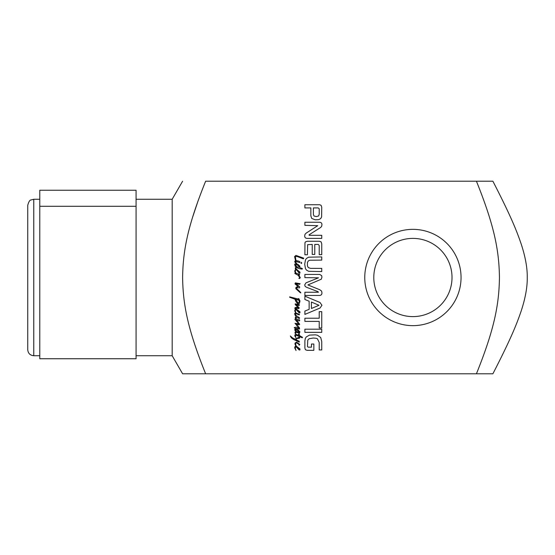 <?xml version="1.0" encoding="UTF-8"?>
<svg xmlns="http://www.w3.org/2000/svg" width="555" height="555" viewBox="0 0 555 555"><rect width="100%" height="100%" fill="white"/><g stroke="black" fill="none" stroke-linecap="round" stroke-linejoin="round"><path stroke-width="0.83" d="M307.442 346.486L308.108 347.139L311.459 347.166L311.459 344.024L313.846 344.024L313.846 350.337L307.054 350.337L305.396 349.719L304.889 348.068L304.889 340.902L305.299 338.515L306.221 336.975L309.461 335.109L315.337 334.838L317.404 335.199L320.714 337.502L321.747 341.582L321.747 349.948L319.215 349.948L319.215 342.463L317.384 338.737L316.059 338.279L313.318 338.03L309.177 338.716L307.782 340.09L307.442 346.486M319.215 327.991L319.215 321.4L304.889 321.4L304.889 318.23L319.215 318.23L319.215 311.653L321.747 311.653L321.747 327.991L319.215 327.991M318.445 292.249L317.959 291.652L306.721 287.351L305.229 286.526L304.702 284.937L305.951 282.849L318.514 277.819L304.889 277.618L304.889 274.441L319.722 274.441L321.636 275.62L321.935 277.16L321.289 279.207L307.9 284.937L319.77 289.745L321.567 291.049L321.935 292.707C322.018 294.344 321.283 295.253 319.722 295.433L304.889 295.433L304.889 292.249L318.445 292.249M319.215 208.715L318.209 207.917L313.388 207.917L313.388 214.487L314.012 216.027L316.329 216.575L318.632 215.978L319.215 214.23L319.215 208.715M315.136 219.808L311.681 218.386L310.862 215.812L310.862 207.917L304.889 207.917L304.889 204.739L319.701 204.739L321.088 205.315L321.747 207.223L321.616 216.845L320.734 218.573L318.632 219.669L315.136 219.808M312.236 244.436L307.63 244.679L307.414 254.766L304.889 254.766L304.959 242.778L305.416 241.883L307.394 241.258L319.333 241.258L321.088 241.834L321.747 243.86L321.747 254.676L319.215 254.676L319.215 245.567L318.348 244.436L314.761 244.436L314.761 254.426L312.236 254.426L312.236 244.436M309.052 234.821L309.204 235.299L321.747 235.299L321.747 238.379L307.075 238.379C305.5 238.31 304.709 237.478 304.702 235.875L304.959 234.411L306.11 233.162L317.751 225.677L304.889 225.337L304.889 222.257L319.638 222.257C321.199 222.368 321.969 223.228 321.935 224.83L321.546 226.558L320.603 227.495L309.052 234.821M311.411 308.504L318.972 305.285L311.411 302.031L311.411 308.504M304.889 296.162L320.027 302.51L321.935 305.285L320.027 308.046L304.889 314.407L304.889 311.057L309.142 309.329L309.142 301.219L304.889 299.506L304.889 296.162M321.747 329.184L321.747 332.355L304.889 332.355L304.889 329.184L321.747 329.184M309.759 260.219L308.309 260.926L307.414 262.557L307.414 265.935L308.309 267.593L310.543 268.363L321.747 268.391L321.747 271.561L308.615 271.305L306.499 270.091L305.486 268.696L304.702 264.242L305.486 259.823L306.499 258.401L308.615 257.187L321.747 256.93L321.747 260.101L309.759 260.219M476.426 373.792C494.394 329.226 499.056 304.591 499.451 277.5C499.056 250.409 494.394 225.774 476.426 181.207L205.634 181.207C187.666 225.774 183.004 250.409 182.609 277.5C183.004 304.591 187.666 329.226 205.634 373.792L492.889 373.792C510.822 338.938 516.677 324.328 521.381 310.398C525.446 297.813 527.403 286.845 527.25 277.5C527.403 268.155 525.446 257.187 521.381 244.602C516.677 230.672 510.822 216.061 492.889 181.207L476.426 181.207M297.376 299.839L295.51 299.256L298.014 302.94L299.131 302.225L299.284 301.129L297.938 298.756L298.84 298.625L299.977 300.956L299.436 303.418L297.82 303.821L296.009 301.726L294.913 299.166L289.654 297.258L289.675 296.87L297.764 298.951L298.208 299.221L298.056 300.047L297.376 299.839M298.75 290.536L300.748 292.541L300.748 292.901L300.151 292.617L295.836 288.704L295.912 287.566L296.592 286.97L298.208 286.623L294.989 283.869L295.357 282.87L300.13 283.716L299.499 284.354L295.877 283.737L299.749 286.893L299.534 287.878L297.189 287.65L296.342 288.281L298.75 290.536M294.858 346.826L295.794 346.105L294.955 343.899L295.128 342.934L296.606 342.185L299.825 344.475L299.11 345.265L298.75 344.169L296.821 342.997L296.03 342.997L295.51 343.802L296.245 346.084L299.977 348.942L299.943 349.9L299.173 350.038L296.051 346.674L295.204 347.888L296.051 350.545L294.705 347.846L294.858 346.826M299.263 307.983L298.729 308.622L296.051 308.115L294.858 308.559L294.955 307.734L296.169 307.366L298.403 307.789L295.239 304.577L295.184 303.863L299.402 304.75L299.055 305.555L296.321 304.73L299.263 307.983M295.225 315.434L294.587 313.603L295.621 313.082L294.705 310.717L295.357 309.121L296.169 308.927L299.977 311.813L299.943 312.77L299.173 312.916L296.051 309.544L295.204 310.758L296.044 313.089L299.534 314.394L299.207 314.914L296.53 313.818L295.239 313.873L295.857 315.302L299.672 317.98L299.305 318.48L296.53 317.342L295.822 317.613L296.571 319.368L299.596 319.881L299.672 320.693L298.916 320.922L296.419 320.249L299.749 324.273L298.978 324.835L296.127 324.162L299.423 327.741L299.596 329.032L294.663 328.165L294.24 327.547L296.259 327.166L299.055 328.185L295.01 323.315L298.805 323.87L294.969 319.52L295.052 318.938L296.134 319.208L295.204 317.515L296.203 316.572L295.225 315.434M295.78 268.641L299.977 272.144L299.943 273.095L299.173 273.24L296.793 270.112L295.961 269.89L295.204 271.083L295.94 273.178L299.61 274.42L299.423 275.093L298.437 274.801L300.29 277.576L299.693 278.499L298.84 278.346L299.825 277.784L298.243 275.342L294.837 273.469L295.385 272.991L294.705 271.048L295.544 269.376L295.225 267.982L296.148 267.059L295.128 266.116L294.663 264.229L295.531 263.764L298.091 264.457L299.977 266.331L299.207 267.288L302.406 268.641L302.135 269.12L299.034 268.599L296.897 267.711L295.898 267.982L295.78 268.641M299.402 338.259L297.3 338.432L295.739 339.66L299.284 341.242L299.207 342.13L293.47 339.41L291.313 337.794L290.327 335.962L292.582 337.926L295.052 339.161L299.131 337.176L299.076 336.351L295.857 335.158L295.357 335.615L295.898 337.662L294.781 335.886L295.01 334.769L296.072 334.401L298.978 335.387L298.458 334.228L298.958 333.694L299.707 335.775L302.537 337.315L302.253 337.794L299.769 336.698L299.402 338.259M295.836 261.44L295.378 261.787L296.856 263.785L295.087 262.494L294.74 261.398L295.51 260.593L294.587 256.563L295.898 255.39L303.751 258.179L303.349 258.859L297.126 256.486L295.281 256.604L296.03 260.6L298.937 261.183L300.054 262.015L299.707 262.557L295.836 261.44M301.67 262.938L301.441 263.514L301.018 263.243L301.365 262.265L301.67 262.938M295.628 333.25L295.78 333.673L295.26 333.479L294.969 332.785L295.204 331.98L296.086 331.689L295.052 330.648L294.74 329.455L295.683 328.935L297.362 329.205L299.957 331.883L299.534 332.632L298.978 332.514L298.243 331.633L299.423 332.133L299.013 331.536L295.725 329.51L295.225 329.857L296.03 330.995L299.596 333.173L296.419 332.403L295.433 332.764L295.628 333.25M295.739 260.586L295.905 261.336L295.739 260.586M299.707 337.315L299.124 337.378L299.11 338.057L299.631 337.78L299.769 336.698M299.596 334.922L299.707 335.775M295.94 273.178L295.385 272.991L296.169 273.726L295.94 273.178M295.544 269.376L296.793 270.112L296.169 269.258L295.544 269.376M295.031 272.873L295.385 272.991M297.647 270.625L299.249 272.526L297.647 270.625M295.128 264.881L297.029 266.906L298.59 267.135L299.263 266.31L296.592 264.707L295.128 264.881M296.571 319.368L296.134 319.208L296.571 319.368M296.169 313.395L295.621 313.082L296.169 313.395M297.647 310.294L299.249 312.201L297.647 310.294M297.647 347.423L299.249 349.331L297.647 347.423M296.224 346.327L295.794 346.105L296.224 346.327M136.072 355.734L172.182 355.734L172.182 199.266L182.609 181.207M205.634 373.792L182.609 373.792L205.634 373.792M192.571 217.317L198.177 200.549M192.745 338.245L192.571 337.683M33.765 199.266L33.765 355.734C30.081 355.346 28.076 353.341 27.75 349.719L27.75 205.281C28.707 201.812 29.762 200.043 30.913 199.987L33.765 199.266L39.787 199.266M39.787 206.293L39.787 190.24L136.072 190.24L136.072 358.745L39.787 358.745L39.787 206.293L136.072 206.293M364.76 277.5A48.146 48.146 0 0 0 436.979 319.194A48.146 48.146 0 0 0 436.979 235.806A48.146 48.146 0 0 0 364.76 277.5M373.792 277.5A39.121 39.121 0 0 0 432.463 311.376A39.121 39.121 0 0 0 432.463 243.624A39.121 39.121 0 0 0 373.792 277.5M33.765 355.734L39.787 355.734M136.072 199.266L172.182 199.266M172.182 355.734L182.609 373.792"/></g></svg>
